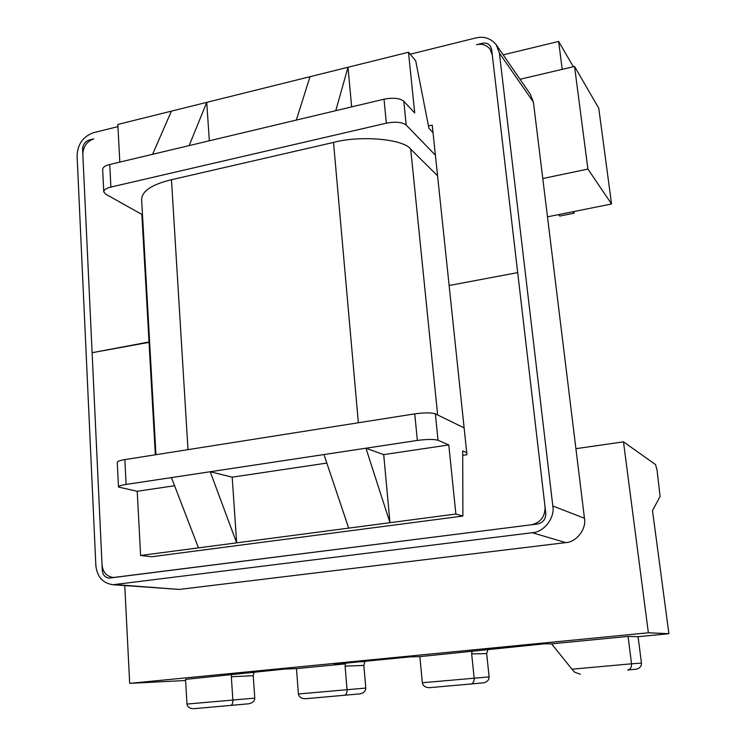 <?xml version="1.0" encoding="UTF-8"?>
<svg xmlns="http://www.w3.org/2000/svg" width="746" height="746" viewBox="0 0 746 746"><rect width="100%" height="100%" fill="white"/><g stroke="black" fill="none" stroke-linecap="round" stroke-linejoin="round"><path stroke-width="1.12" d="M464.124 427.859L435.356 413.871L438.023 440.271C433.976 439.114 427.085 439.17 417.35 440.438L210.213 471.733L236.65 542.855L232.192 477.16L210.213 471.733L126.121 484.434C121.197 485.198 118.661 486.066 118.502 487.045L137.217 491.297L174.592 485.73M417.35 440.438L414.757 413.862C424.446 412.547 431.309 412.557 435.356 413.871M414.757 413.862L124.852 459.611L126.121 484.434M118.502 487.045L117.271 462.408C117.43 461.326 119.947 460.394 124.852 459.611M488.033 649.3L486.662 653.599L489.115 676.902C489.106 679.998 487.259 681.975 483.567 682.842L429.547 687.672C425.462 687.625 423.066 685.984 422.339 682.749L419.858 656.629L410.244 656.872L334.04 664.285L344.904 663.912L345.473 663.166M419.858 656.629L544.319 643.826L551.574 643.835L628.067 636.403L638.063 636.692L641.457 663.119C641.579 666.197 639.9 668.22 636.422 669.19L627.666 670.011M471.425 651.622L472.013 650.857M486.662 653.599L471.668 653.916L472.181 650.838M471.668 653.916L474.148 678.058C474.279 681.247 473.328 683.205 471.276 683.942L471.034 683.979M185.595 680.511L129.673 683.364L648.367 632.785L668.92 633.708L638.063 636.692M254.227 672.043L253.23 675.699L254.778 698.116C254.619 701.109 252.605 703.002 248.744 703.786L194.072 708.672C189.95 708.653 187.582 707.115 186.976 704.065L185.53 679.392L284.823 669.069L296.479 668.612L344.904 663.912M562.204 69.35L558.633 41.45L503.196 54.859M574.541 66.45L587.913 169.072L611.552 203.994L598.768 108.245L574.541 66.45L520.018 79.272M558.633 41.45L573.348 66.73M611.552 203.994L547.48 216.834M466.744 452.71L462.697 450.957L462.902 516.055L455.871 514.031L448.784 444.933L438.023 440.271M455.871 514.031L389.971 522.694L365.941 448.206L383.705 454.622L389.971 522.694L348.68 528.121L323.969 454.547M448.784 444.933L383.705 454.622M109.755 164.502L110.912 187.069C106.24 188.179 103.853 189.801 103.769 191.927L102.65 169.529C102.734 167.318 105.102 165.64 109.755 164.502L296.311 120.078L310.028 76.698L206.726 102.361L209.337 140.789M433.025 132.629L428.894 128.191L415.699 60.762L408.491 52.248L348 67.271L335.756 110.688L296.311 120.078M351.655 106.902L348 67.271L310.028 76.698M110.912 187.069L386.353 123.174L384.013 99.19C393.17 97.465 399.753 98.146 403.782 101.223L414.72 112.972L408.491 52.248M335.756 110.688L384.013 99.19M152.594 154.301L171.412 111.135L117.831 124.442L119.817 162.106M171.412 111.135L206.726 102.361L189.167 145.591M142.486 214.773L105.829 194.24L103.769 191.927M403.782 101.223L406.188 125.058C402.159 122.102 395.548 121.477 386.353 123.174M406.188 125.058L435.403 155.196M587.913 169.072L542.78 178.536M155.951 454.696L141.628 199.499C141.973 191.023 151.923 184.43 171.468 179.721L333.518 142.421C360.738 135.091 403.791 139.101 410.71 149.153L437.576 175.814M668.92 633.708L652.489 510.59L660.089 496.491L657.077 470.232L655.548 464.562L623.479 441.856L648.367 632.785M124.769 585.619L129.673 683.364M623.479 441.856L575.921 448.672M359.926 661.767L364.915 661.609L363.843 665.423L365.792 688.064C365.699 691.113 363.759 693.053 359.964 693.864L305.552 698.732C301.449 698.694 299.062 697.109 298.4 693.976L296.479 668.612M551.574 643.835L571.968 669.199L631.545 663.8C631.75 666.989 630.612 669.031 628.151 669.936L627.75 670.001M628.067 636.403L631.545 663.8L641.457 663.119M580.369 674.225L574.625 672.193L571.968 669.199M231.223 674.953L231.633 674.244M253.23 675.699L231.335 676.743L231.717 674.235M231.335 676.743L232.864 699.907C232.929 702.984 232.286 704.811 230.934 705.38L230.84 705.399M363.843 665.423L345.09 666.141L345.631 663.157M345.09 666.141L347.049 689.565C347.142 692.708 346.349 694.601 344.671 695.235L344.521 695.263M348.68 528.121L198.455 547.872L171.459 477.589M198.455 547.872L140.612 555.481L137.217 491.297M462.902 516.055L151.606 556.758L140.612 555.481M326.832 463.079L232.192 477.16M573.888 211.538L574.103 213.207L559.78 216.07L558.586 214.606M572.956 211.733L574.103 213.207M141.871 214.428L149.014 341.994L149.638 342.246L92.112 352.699L82.592 149.219C82.825 144.612 85.016 141.563 89.147 140.052L93.772 138.915C86.862 141.432 83.216 146.524 82.825 154.208L102.034 564.731C102.836 572.201 106.603 576.462 113.336 577.507L531.404 524.792C540.598 522.582 545.139 516.652 545.046 506.991L492.276 54.84L490.029 49.068C486.392 44.909 481.897 43.464 476.554 44.713L482.196 43.324C485.422 42.569 488.126 43.445 490.308 45.954L491.642 49.395L517.687 272.607L449.129 285.504L432.232 125.114L428.465 125.981M462.707 455.34L466.949 454.724L449.129 285.504L517.687 272.607L545.783 513.323C545.848 519.123 543.116 522.685 537.586 524.009L109.084 578.113C105.046 577.488 102.789 574.924 102.295 570.438L92.112 352.699L149.014 341.994L155.336 454.799M117.943 126.634L93.464 132.695C83.123 136.471 77.668 144.109 77.08 155.606L95.861 565.543C97.083 576.826 102.78 583.223 112.972 584.733L532.308 532.719C543.918 532.29 555.183 517.631 552.814 505.984L499.4 53.115L496.146 44.629C490.672 38.27 483.884 36.041 475.78 37.953L410.16 54.216M112.972 584.733L179.254 589.424L565.71 542.612C576.388 542.249 586.673 528.905 584.454 518.265L533.409 102.137L530.359 94.257L496.146 44.629M483.753 649.719L487.744 649.663M422.339 682.749L489.115 676.902M437.65 414.99L410.71 149.153M186.976 704.065L254.778 698.116M298.4 693.976L365.792 688.064M246.003 672.845L253.966 672.51M358.36 422.758L333.518 142.421M188.001 449.642L171.468 179.721M115.481 584.612L179.254 589.424M532.308 532.719L565.71 542.612M552.814 505.984L584.454 518.265M499.4 53.115L533.409 102.137M471.276 683.942L483.567 682.842M429.547 687.672L471.099 683.97M628.151 669.936L636.422 669.19M194.072 708.672L230.878 705.39M230.934 705.38L248.744 703.786M305.552 698.732L344.577 695.253M344.671 695.235L359.964 693.864"/></g></svg>
